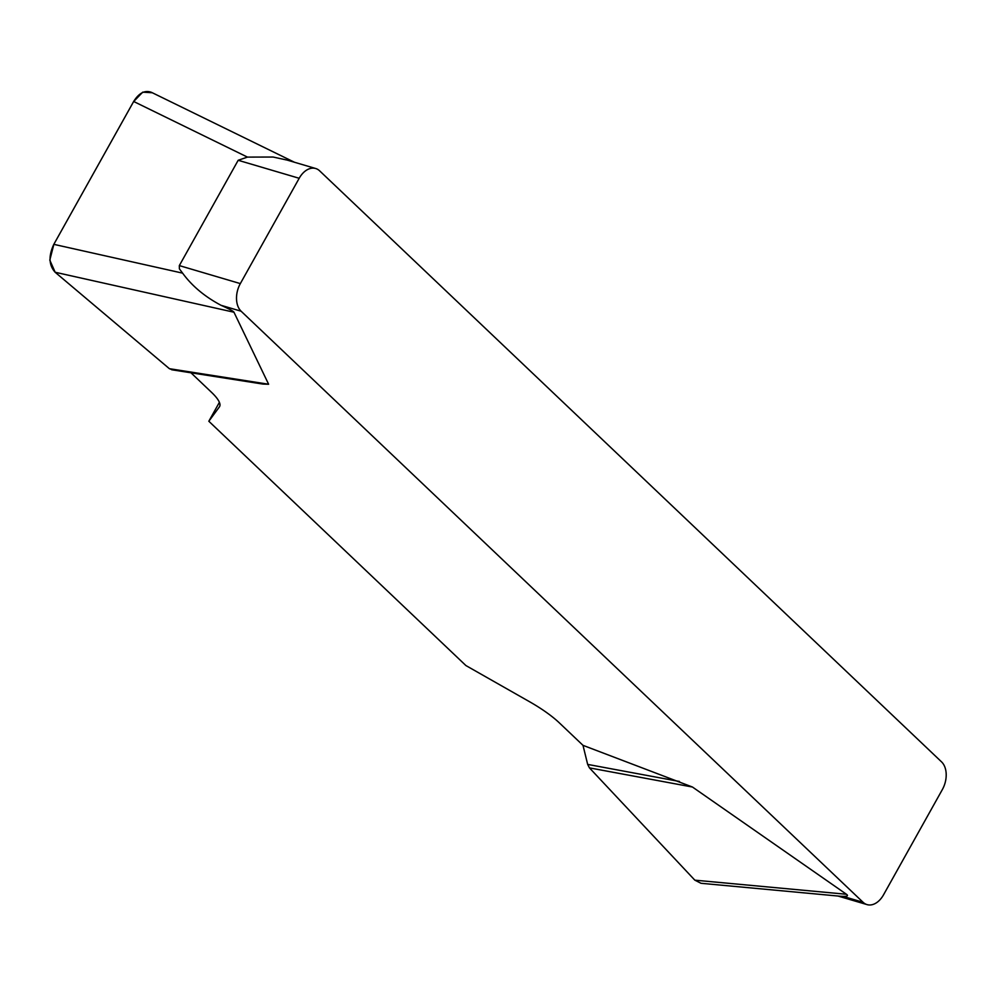 <?xml version="1.0" encoding="UTF-8"?>
<svg xmlns="http://www.w3.org/2000/svg" width="996" height="996" viewBox="0 0 996 996"><rect width="100%" height="100%" fill="white"/><g stroke="black" fill="none" stroke-linecap="round" stroke-linejoin="round"><path stroke-width="1.49" d="M701.01 883.29L694.835 880.165L589.445 767.879L587.665 764.405L582.996 745.344L559.329 722.859A51.792 12.462 -150.8 0 0 529.698 701.807L465.891 665.54L208.824 421.246L219.381 406.916A51.792 12.462 -150.8 0 0 219.581 406.592A51.792 12.462 -150.8 0 0 211.463 392.275L190.958 372.778M582.996 745.344L692.457 787.027L846.451 894.271C848.53 895.74 847.384 896.437 843.002 896.363L863.084 902.289L241.144 311.238L221.062 305.311C204.753 296.671 191.942 285.939 182.604 273.141L179.392 268.858L179.33 265.596L238.181 160.281L247.456 157.107L273.091 157.032L286.549 159.97M172.457 369.827L169.382 368.682L268.621 384.244L233.96 312.221C233.438 311.2 229.13 308.909 221.062 305.311M268.621 384.244L262.981 384.07M863.084 902.289A20.717 13.782 106.4 0 0 867.03 904.605A20.717 13.782 106.4 0 0 883.527 894.831L942.378 789.517A20.717 13.782 106.4 0 0 941.556 761.878L319.616 170.826A20.717 13.782 106.4 0 0 315.67 168.511A20.717 13.782 106.4 0 0 299.186 178.284L238.181 160.281M840.649 896.263L843.002 896.363M179.33 265.596L240.335 283.599L299.186 178.284M240.335 283.599A20.717 13.782 106.4 0 0 241.144 311.238M219.394 402.334L208.824 421.246M152.301 92.753L142.702 92.155L133.601 101.617L53.896 244.219L49.8 260.118L55.178 272.281L169.382 368.682L55.129 272.244C48.841 265.247 48.406 255.947 53.821 244.344L133.663 101.48C138.979 92.964 144.918 89.914 151.454 92.342M587.665 764.405L679.459 781.474M589.445 767.879L692.457 787.027M219.381 406.916L219.755 406.256M233.96 312.221L55.129 272.244M247.456 157.107L133.663 101.48M53.821 244.344L182.604 273.141M694.835 880.165L846.451 894.271M867.03 904.605L838.022 896.039M286.437 159.883L315.67 168.511M171.71 369.765L262.571 384.02M151.828 92.516L294.48 162.261M701.595 883.34L841.421 896.35"/></g></svg>
